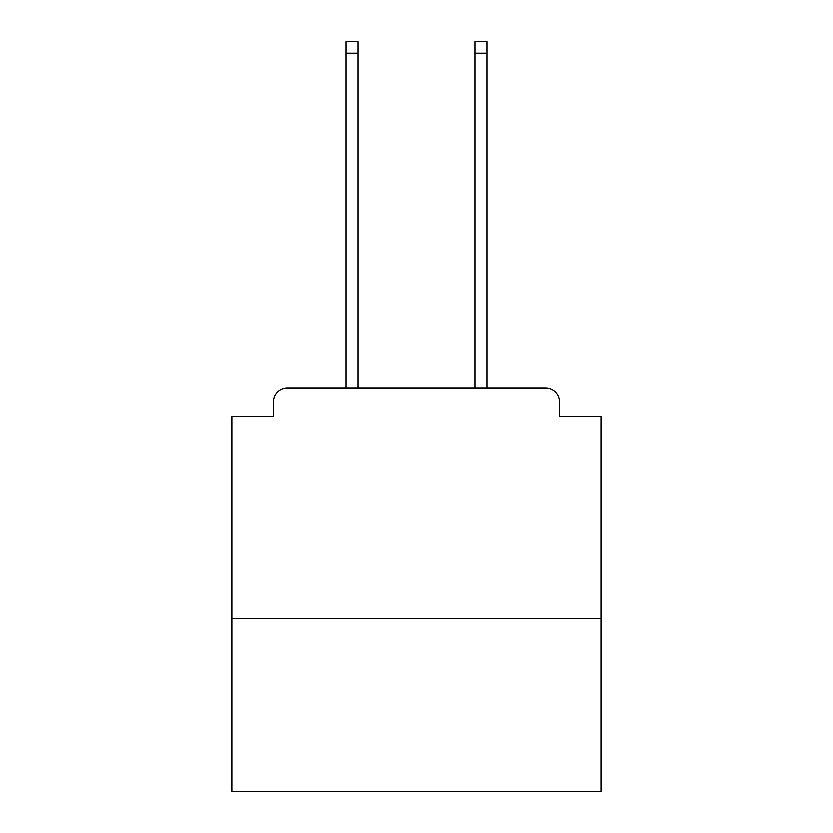 <?xml version="1.0" encoding="UTF-8"?>
<svg xmlns="http://www.w3.org/2000/svg" width="833" height="833" viewBox="0 0 833 833"><rect width="100%" height="100%" fill="white"/><g stroke="black" fill="none" stroke-linecap="round" stroke-linejoin="round"><path stroke-width="1.25" d="M601.155 618.7L601.155 416.5L559.609 416.5L559.609 401.725A13.849 13.849 0 0 0 545.761 387.876L287.239 387.876A13.849 13.849 0 0 0 273.391 401.725L273.391 416.5L231.845 416.5L231.845 791.35L601.155 791.35L601.155 618.7L231.845 618.7M273.391 401.725L273.391 416.5M545.761 387.876L488.513 387.876M344.487 387.876L287.239 387.876M559.609 416.5L559.609 401.725M357.867 53.187L345.872 53.187L345.872 41.65L357.867 41.65L357.867 387.876M345.872 53.187L345.872 387.876M487.128 41.65L487.128 53.187L475.133 53.187L475.133 41.65L487.128 41.65M475.133 387.876L475.133 53.187M487.128 387.876L487.128 53.187"/></g></svg>

